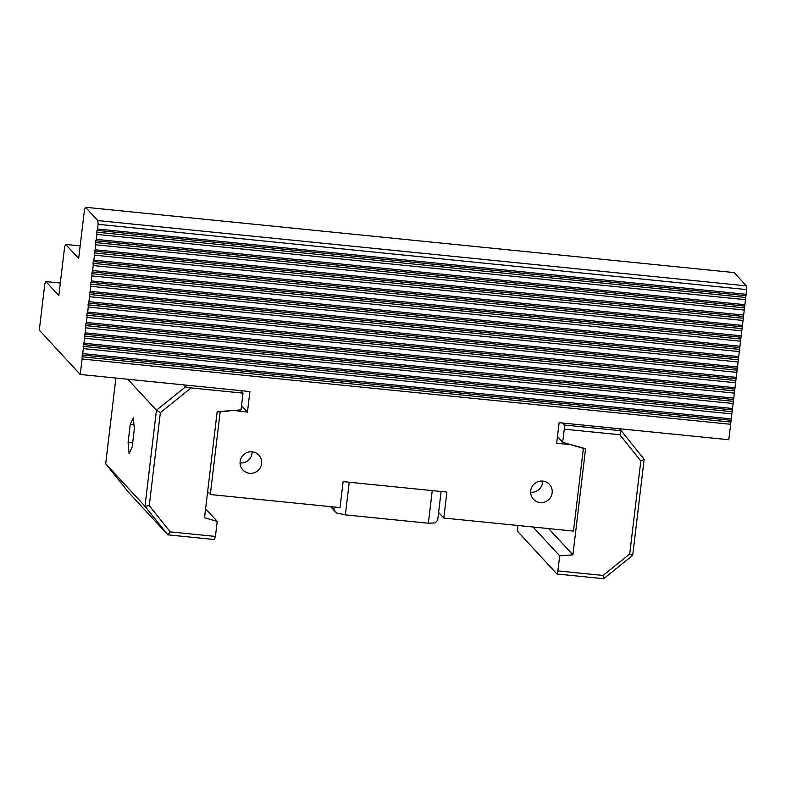 <?xml version="1.0" encoding="UTF-8"?>
<svg xmlns="http://www.w3.org/2000/svg" width="786" height="786" viewBox="0 0 786 786"><rect width="100%" height="100%" fill="white"/><g stroke="black" fill="none" stroke-linecap="round" stroke-linejoin="round"><path stroke-width="1.18" d="M130.24 424.479L133.355 417.7L134.327 428.91L132.186 446.89L129.071 453.669L128.089 442.459L130.24 424.479L133.974 424.853M128.089 442.459L132.657 442.921M557.471 436.603L562.707 442.272L583.369 448.393L573.505 531.09L443.795 518.033L446.89 492.075L343.118 481.631L340.024 507.589L210.314 494.532L220.168 411.835L217.182 411.668L204.527 517.778L217.231 521.373L215.433 536.425L170.238 531.876L149.271 505.653L160.364 412.621L191.086 387.92L243.021 393.147L241.027 409.899L219.834 411.471M441.103 491.486L438.608 512.413L443.795 518.033M432.251 490.602L428.36 523.23L435.12 522.906L437.684 520.204L438.608 512.413M330.68 506.646L336.536 512.983L345.349 514.879L428.36 523.23M334.237 506.999L333.912 509.76L331.073 506.685M336.536 512.983L333.912 509.76M345.349 514.879L349.239 482.24M170.238 531.876L167.831 534.844L214.519 539.54L215.433 536.425M149.271 505.653L144.978 506.272L167.831 534.844L128.531 492.301L105.688 463.73L115.896 378.056M160.364 412.621L156.434 410.233L144.978 506.272L105.688 463.73M191.086 387.92L185.467 386.889L156.434 410.233L127.823 379.255M217.231 521.373L205.598 508.788M185.467 386.889L183.61 384.875M243.021 393.147L240.683 390.622M220.168 411.835L233.078 410.489M241.518 405.733L247.443 412.139L233.088 410.361M562.707 442.272L564.269 429.166L619.84 434.756L640.816 460.979L629.724 554.012L603.068 575.44L557.873 570.891L559.671 555.84L572.915 554.857L585.57 448.747L570.498 444.483M557.873 570.891L556.96 574.016L517.669 531.464L517.846 525.48M533.046 527.013L559.671 555.84M556.96 574.016L603.658 578.712L632.701 555.368L644.147 459.329L621.304 430.757L564.23 425.01L564.269 429.166M619.84 434.756L621.304 430.757L619.447 428.743M640.816 460.979L644.147 459.329M629.724 554.012L632.701 555.368M603.068 575.44L603.658 578.712M562.373 422.996L564.23 425.01M548.648 528.585L572.915 554.857M570.685 444.68L556.675 443.265L559.131 422.671L728.799 439.747L730.636 424.283L82.078 358.996L82.717 353.602L731.285 418.879L730.636 424.283M542.684 481.081A10.896 10.69 -42.7 0 1 530.638 492.213M552.155 492.901A10.896 10.69 -42.7 0 1 533.439 499.208A10.896 10.69 -42.7 0 1 534.185 483.96A10.896 10.69 -42.7 0 1 552.155 492.901M252.129 451.832A10.896 10.69 -42.7 0 1 240.084 462.964M261.6 463.652A10.896 10.69 -42.7 0 1 242.874 469.959A10.896 10.69 -42.7 0 1 243.621 454.711A10.896 10.69 -42.7 0 1 261.6 463.652M746.7 289.602L746.376 285.868L97.808 220.581L98.142 224.315L746.7 289.602L731.285 418.879M746.376 285.868L734.095 272.565L85.536 207.288L97.808 220.581M731.874 413.898L83.316 348.611L83.12 346.371L83.955 343.217L732.523 408.504M733.112 403.513L84.554 338.226L84.357 335.986L85.193 332.832L733.76 398.119M734.36 393.128L85.792 327.85L85.595 325.61L86.431 322.457L734.998 387.734M735.598 382.743L87.03 317.465L86.833 315.225L87.678 312.071L736.236 377.349M736.836 372.368L88.268 307.08L88.071 304.84L88.916 301.686L737.474 366.974M738.074 361.982L89.506 296.695L89.309 294.455L90.154 291.301L738.712 356.589M739.312 351.597L90.744 286.32L90.547 284.07L91.392 280.916L739.95 346.204M740.55 341.212L91.982 275.935L91.785 273.695L92.63 270.541L741.188 335.819M741.788 330.837L93.22 265.55L93.023 263.31L93.868 260.156L742.426 325.433M743.025 320.452L94.458 255.165L94.261 252.925L95.106 249.771L743.664 315.058M744.263 310.067L95.696 244.78L95.499 242.54L96.344 239.386L744.902 304.673M745.501 299.682L96.933 234.405L96.737 232.165L97.582 229.011L746.14 294.288M96.344 239.386L96.933 234.405M95.106 249.771L95.696 244.78M93.868 260.156L94.458 255.165M92.63 270.541L93.22 265.55M91.392 280.916L91.982 275.935M90.154 291.301L90.744 286.32M88.916 301.686L89.506 296.695M87.678 312.071L88.268 307.08M86.431 322.457L87.03 317.465M85.193 332.832L85.792 327.85M83.955 343.217L84.554 338.226M247.443 412.139L249.899 391.546L80.231 374.47L82.078 358.996M82.717 353.602L83.316 348.611M97.582 229.011L98.142 224.315M80.231 374.47L39.3 330.149L44.822 283.825L45.863 281.565L60.325 283.029M85.536 207.288L84.495 209.548L78.659 258.466L65.7 244.426L64.658 246.686L58.822 295.605L45.863 281.565M65.7 244.426L80.162 245.88M210.314 494.532L207.651 491.643M730.656 420.235L82.098 354.958M730.449 422.033L81.882 356.756M731.894 409.86L83.336 344.573M731.687 411.658L83.12 346.371M733.132 399.475L84.574 334.188M732.925 401.273L84.357 335.986M734.37 389.09L85.812 323.803M734.163 390.888L85.595 325.61M735.617 378.705L87.049 313.427M735.401 380.503L86.833 315.225M736.855 368.329L88.287 303.042M736.639 370.127L88.071 304.84M738.093 357.944L89.525 292.657M737.877 359.742L89.309 294.455M739.331 347.559L90.763 282.272M739.115 349.357L90.547 284.07M740.569 337.174L92.001 271.897M740.353 338.972L91.785 273.695M741.807 326.789L93.239 261.512M741.591 328.587L93.023 263.31M743.045 316.414L94.477 251.127M742.829 318.212L94.261 252.925M744.283 306.029L95.715 240.742M744.067 307.827L95.499 242.54M745.521 295.644L96.953 230.357M745.305 297.442L96.737 232.165"/></g></svg>
